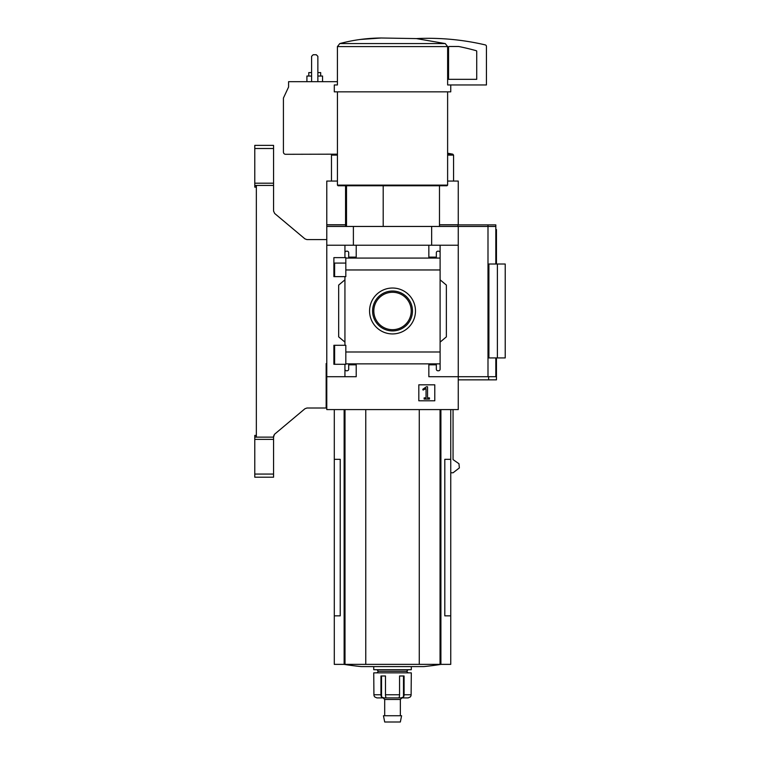 <?xml version="1.0" encoding="UTF-8"?>
<svg xmlns="http://www.w3.org/2000/svg" width="760" height="760" viewBox="0 0 760 760"><rect width="100%" height="100%" fill="white"/><g stroke="black" fill="none" stroke-linecap="round" stroke-linejoin="round"><path stroke-width="1.14" d="M345.819 263.074L333.887 263.074L333.887 276.63L333.887 257.63L345.819 257.63L345.819 276.63L333.887 276.63M333.887 345.287L345.819 345.287L345.819 364.287L333.887 364.287L333.887 345.287L333.887 358.872L334.609 358.872M344.935 364.287L344.935 369.198A1.567 1.567 0 0 0 346.503 370.766L347.13 370.766A1.567 1.567 0 0 0 348.697 369.198L348.697 364.819L356.212 364.819L356.212 376.713L326.781 376.713L326.781 226.451L495.824 226.451L495.824 224.884L439.479 224.884M326.781 376.713L326.781 409.583L458.261 409.583L458.261 376.713L428.839 376.713L428.839 364.819L436.344 364.819L436.344 369.198A1.567 1.567 0 0 0 437.912 370.766L438.539 370.766A1.567 1.567 0 0 0 440.106 369.198L440.106 363.869L345.819 363.869M392.521 288.03A22.942 22.942 0 0 1 412.395 322.449A22.942 22.942 0 0 1 372.647 322.449A22.942 22.942 0 0 1 392.521 288.03M440.106 363.869L440.106 351.994L345.819 351.994M440.106 351.994L440.106 269.962L345.819 269.962M344.935 276.63L344.935 345.287M344.935 369.198L344.935 376.713M440.106 269.962L440.106 252.748A1.567 1.567 0 0 0 438.539 251.18L437.912 251.18A1.567 1.567 0 0 0 436.344 252.748L436.344 257.127L428.839 257.127L428.839 245.233L326.781 245.233M434.786 384.816L418.817 384.816L418.817 400.786L434.786 400.786L434.786 384.816M487.996 224.884L487.996 376.713L458.261 376.713L458.261 245.233L440.106 245.233L440.106 258.067L345.819 258.077M356.212 245.233L356.212 257.127L348.697 257.127L348.697 252.748A1.567 1.567 0 0 0 347.13 251.18L346.503 251.18A1.567 1.567 0 0 0 344.935 252.748L344.935 257.63M344.935 245.233L344.935 252.748M346.503 185.754L346.503 226.451M450.747 84.959L450.747 91.846L334.295 91.846L334.295 84.959L337.411 84.959L337.411 46.588L339.786 43.576C353.267 39.966 367.08 38.104 381.235 38L416.404 38.589L445.255 43.576L447.63 46.588L447.63 84.959L486.438 84.959L486.438 46.417A1.567 1.567 0 0 0 485.222 44.887A250.439 250.439 0 0 0 416.404 38.589L381.235 38M458.261 245.233L458.261 226.451M440.106 252.748L440.106 245.233L428.839 245.233M440.106 279.822L446.367 285.076L446.367 336.87L440.106 342.123M440.106 363.878L440.106 369.198M344.935 342.123L338.675 336.87L338.675 285.076L344.935 279.822M487.996 376.713L495.824 376.713L495.824 357.931M497.392 357.931L488.908 357.931L488.908 264.014L505.219 264.014L505.219 357.931L497.392 357.931L497.392 264.014M334.295 409.583L334.295 459.325L340.233 459.325L340.233 615.847L334.295 615.847L334.295 664.373L450.747 664.373L450.747 459.325L444.809 459.325L444.809 615.847L450.747 615.847M450.747 472.786L453.055 472.786L459.363 467.913L458.954 463.714L453.055 459.61L453.055 409.583M353.39 245.233L353.39 226.451M431.651 245.233L431.651 226.451M334.295 459.325L334.295 615.847M365.769 409.583L365.769 664.373M419.273 409.583L419.273 664.373M343.966 664.373A313.044 313.044 0 0 0 361.256 666.596L423.785 666.596A313.044 313.044 0 0 0 441.075 664.373M381.178 38L360.192 39.472M445.255 43.576L339.786 43.576L337.411 46.588L447.63 46.588M447.621 91.846L447.621 185.126L337.43 185.126L337.43 91.846M447.621 185.126L446.994 185.754L338.048 185.754L337.43 185.126M383.202 185.754L383.202 226.451M426.388 386.764L422.769 389.3L423.082 390.099L426.046 388.55L426.046 397.879L424.137 397.879L424.137 399.066L429.457 399.066L429.457 397.879L427.548 397.879L427.548 386.764L426.388 386.764M392.521 291.023A19.95 19.95 0 0 1 409.801 320.948A19.95 19.95 0 0 1 375.25 320.948A19.95 19.95 0 0 1 392.521 291.023M392.521 292.277A18.696 18.696 0 0 1 408.719 320.321A18.696 18.696 0 0 1 376.323 320.321A18.696 18.696 0 0 1 392.521 292.277M449.179 46.483A0.627 0.627 0 0 0 448.552 47.111L448.552 79.325L476.729 79.325L476.729 51.309A0.627 0.627 0 0 0 476.273 50.711A243.552 243.552 0 0 0 458.641 46.483L449.179 46.483M383.135 697.899L384.693 699.457L400.349 699.457L401.916 697.899L408.148 697.899L410.172 697.024A3.135 3.097 90 0 0 411.122 694.764L411.302 672.856L373.74 672.856L373.92 694.764A3.135 3.097 -90 0 0 374.88 697.024A3.135 3.097 -90 0 1 373.92 694.764L380.959 694.764A3.135 1.928 90 0 0 381.548 697.024L381.548 675.982M408.015 697.899L401.052 697.899L403.493 697.024A3.135 1.928 -90 0 0 404.082 694.764L404.082 675.982L399.56 675.982L399.56 694.764A3.135 1.168 90 0 1 399.199 697.024L399.617 697.899L399.199 697.024M385.842 697.024L385.424 697.899L385.842 697.024A3.135 1.168 -90 0 1 385.481 694.764L385.481 675.982L380.959 675.982L380.959 694.764M374.88 697.024L376.894 697.899L383.99 697.899L381.548 697.024M401.052 697.899L383.99 697.899M411.302 666.596L411.302 669.721L373.74 669.721L373.74 666.596M408.177 669.721L406.609 671.289L378.433 671.289L376.865 669.721M392.521 715.739L383.458 715.739L384.693 722L400.349 722L401.584 715.739L392.521 715.739M345.562 224.884L326.781 224.884L326.781 226.451M337.411 81.671L288.591 81.671L288.591 86.991L283.423 98.069L283.423 152.105A2.195 2.195 0 0 0 285.617 154.299L337.126 154.175A312.141 312.141 0 0 1 337.43 154.128M326.781 224.884L326.781 181.06L337.43 181.06M447.621 181.06L458.261 181.06L458.261 224.76L439.479 224.76M326.781 224.76L345.562 224.76M457.947 226.451L457.947 224.884M317.86 76.038L322.553 76.038L322.553 81.671M306.907 81.671L306.907 76.038L311.6 76.038M317.86 72.589L320.682 72.589L320.682 76.038M308.778 76.038L308.778 72.589L311.6 72.589M317.86 81.671L317.86 56.316L316.293 54.748L313.167 54.748L311.6 56.316L311.6 81.671M326.781 377.653L326.154 379.534M326.781 363.574L326.154 363.555L326.154 408.015L306.945 408.015L304.94 408.747L274.464 434.321L273.562 437.133L254.78 437.133L254.78 477.204L273.562 477.204L273.562 474.069L254.78 474.069M273.562 148.504L254.78 148.504L254.78 145.379L273.562 145.379L273.562 211.081L274.683 213.484L304.94 238.868L306.945 239.6L326.781 239.6M254.78 148.504L254.78 185.82L256.348 185.829L256.348 436.743L254.78 437.133M254.78 185.82L254.78 187.159L256.348 187.159L256.348 435.413L254.78 435.413L254.78 436.753M273.562 437.133L273.562 439.375L254.78 439.375M273.562 439.375L273.562 474.069M273.562 183.198L254.78 183.198M273.562 185.44L254.78 185.44M495.824 229.586L496.451 229.586L496.451 264.014M458.261 379.848L488.623 379.848L488.623 376.713M488.623 379.848L496.451 379.848L496.451 357.931M304.94 238.868L306.945 239.6M273.562 211.081L274.683 213.484M274.464 434.321L273.562 436.24M306.945 408.015L304.94 408.747M344.137 409.583L344.137 664.373M345.002 409.583L345.002 664.373M440.049 409.583L440.049 664.373M440.904 409.583L440.904 664.373M399.56 694.764L385.481 694.764M411.122 694.764L404.082 694.764M403.493 697.024L403.493 675.982M447.621 155.097L453.568 155.097L452.808 154.175L447.621 154.175M337.43 155.097L331.474 155.097L331.93 154.299M334.609 263.074L334.609 276.63M334.609 345.287L334.609 364.287M345.562 185.754L345.562 226.451M495.824 264.014L495.824 226.451M450.747 409.583L450.747 459.325M439.479 185.754L439.479 226.451M378.433 671.289L376.865 672.856M406.609 671.289L408.177 672.856M384.693 699.457L384.693 715.739M400.349 699.457L400.349 715.739M452.808 154.175A313.044 313.044 0 0 0 447.621 153.207M331.474 155.097L331.474 181.06M453.568 155.097L453.568 181.06"/></g></svg>
